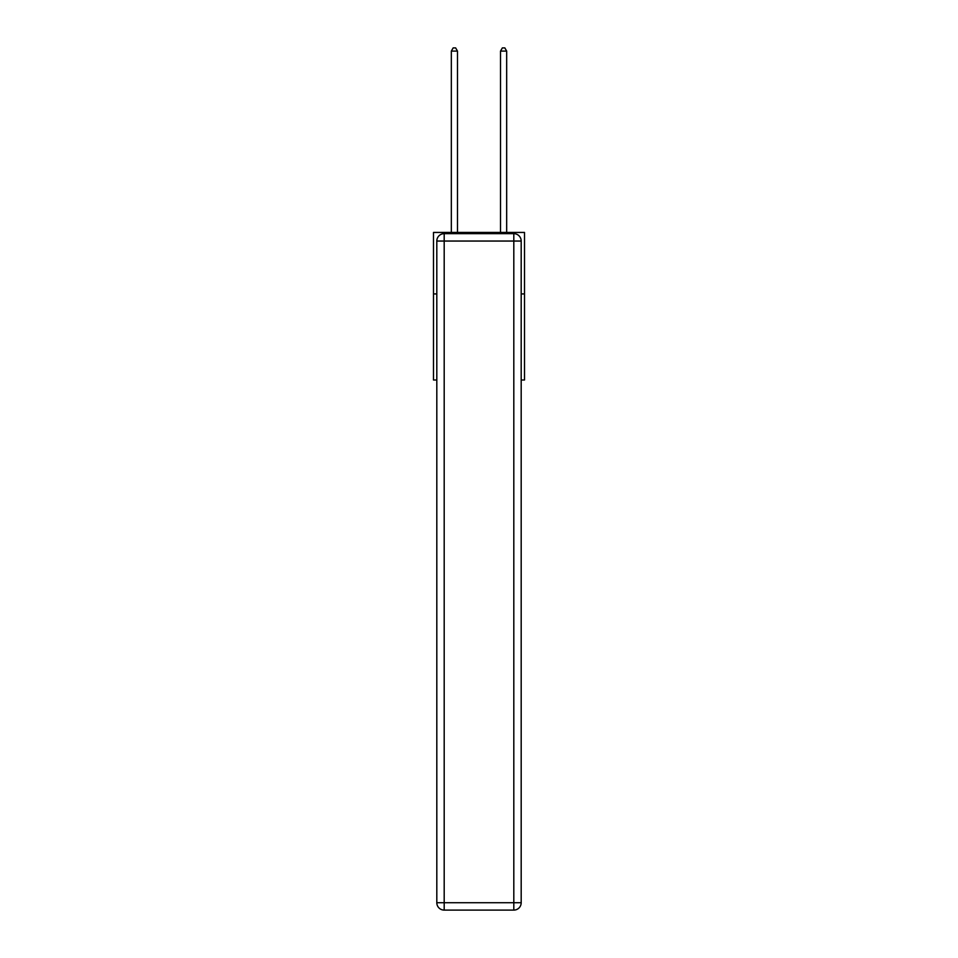 <?xml version="1.0" encoding="UTF-8"?>
<svg xmlns="http://www.w3.org/2000/svg" width="958" height="958" viewBox="0 0 958 958"><rect width="100%" height="100%" fill="white"/><g stroke="black" fill="none" stroke-linecap="round" stroke-linejoin="round"><path stroke-width="1.44" d="M436.812 293.926L433.495 293.926L433.495 232.435L524.505 232.435L524.505 380.015L521.188 380.015M433.495 293.926L433.495 380.015L436.812 380.015M524.505 293.926L521.188 293.926M444.189 233.656L513.811 233.656A7.377 7.377 0 0 1 521.188 241.045L521.188 902.723A7.377 7.377 0 0 1 513.811 910.1L444.189 910.1L444.189 902.723L513.811 902.723L513.811 241.045L444.189 241.045L444.189 902.723L436.812 902.723L436.812 241.045L444.189 241.045L444.189 233.656A7.377 7.377 0 0 0 436.812 241.045A7.377 7.377 0 0 1 444.189 233.656M436.812 902.723A7.377 7.377 0 0 0 444.189 910.1A7.377 7.377 0 0 1 436.812 902.723M457.481 232.435L457.481 51.097L451.326 51.097L451.326 232.435M451.326 51.097L453.17 47.9L455.637 47.9L457.481 51.097M506.674 232.435L506.674 51.097L500.519 51.097L500.519 232.435M500.519 51.097L502.363 47.9L504.83 47.9L506.674 51.097M513.811 910.1A7.377 7.377 0 0 0 521.188 902.723L513.811 902.723L513.811 910.1M521.188 241.045A7.377 7.377 0 0 0 513.811 233.656L513.811 241.045L521.188 241.045"/></g></svg>
